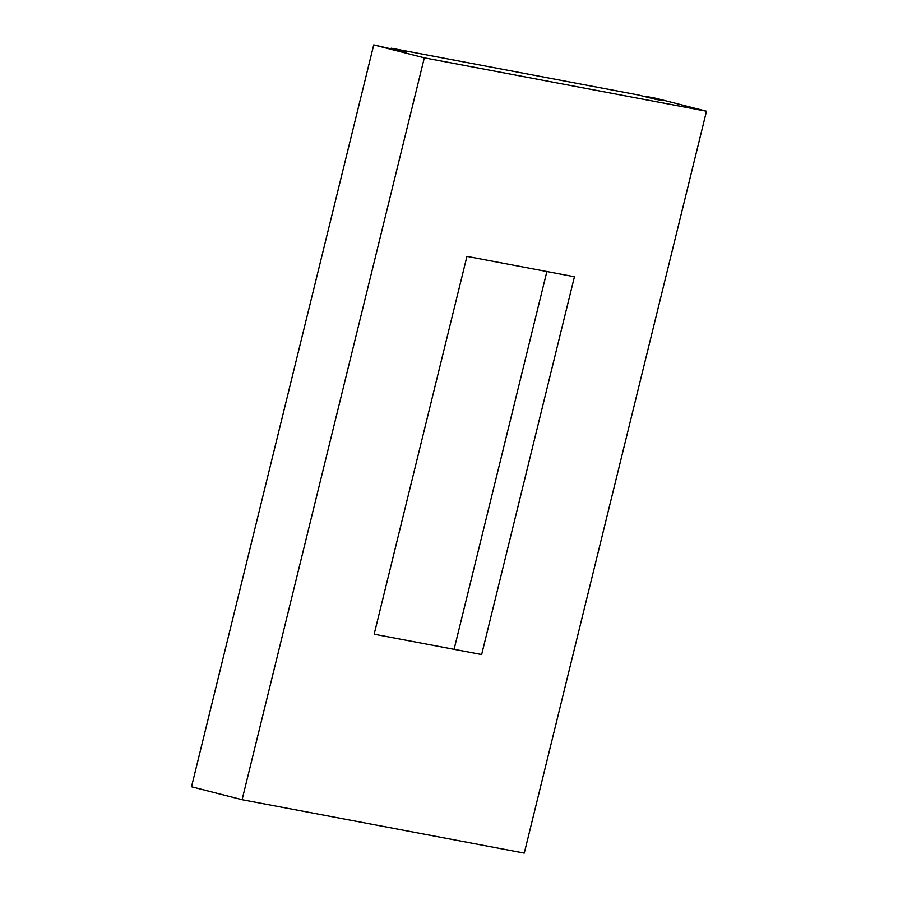 <?xml version="1.0" encoding="UTF-8"?>
<svg xmlns="http://www.w3.org/2000/svg" width="898" height="898" viewBox="0 0 898 898"><rect width="100%" height="100%" fill="white"/><g stroke="black" fill="none" stroke-linecap="round" stroke-linejoin="round"><path stroke-width="1.35" d="M546.882 271.522L454.085 649.321M706.49 111.229L424.327 57.831L373.736 44.9L399.621 50.849L406.334 52.118L391.202 48.2L638.433 94.997L654.911 99.162L661.624 100.43L646.493 96.524L655.899 98.297L706.49 111.229L524.264 853.1L242.101 799.703L424.327 57.831M574.439 276.741L466.949 256.39L374.152 634.201L481.642 654.541L574.439 276.741M242.101 799.703L191.51 786.771L373.736 44.9"/></g></svg>
